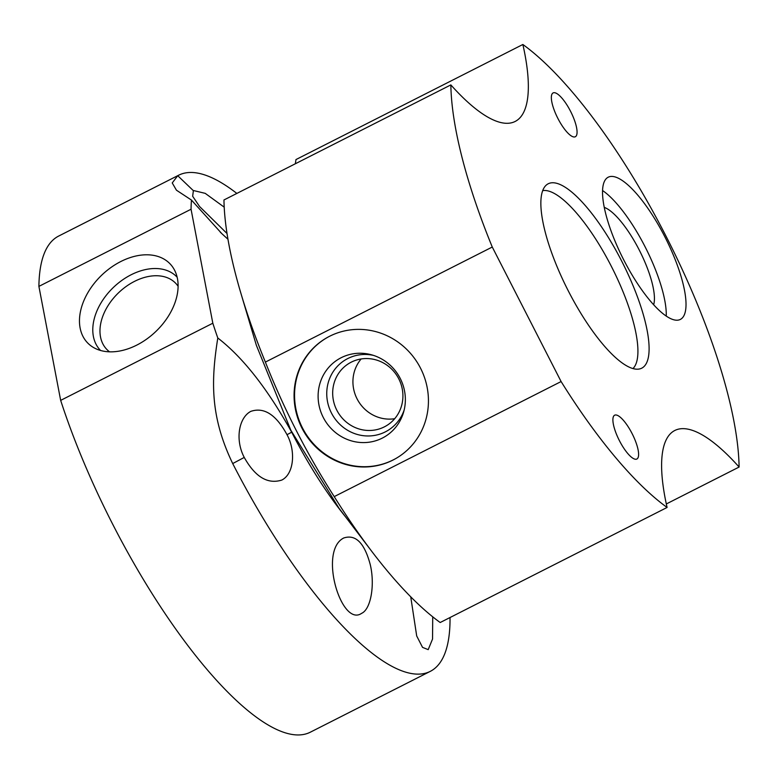 <?xml version="1.0" encoding="UTF-8"?>
<svg xmlns="http://www.w3.org/2000/svg" width="778" height="778" viewBox="0 0 778 778"><rect width="100%" height="100%" fill="white"/><g stroke="black" fill="none" stroke-linecap="round" stroke-linejoin="round"><path stroke-width="1.17" d="M217.791 337.992C242.95 357.394 267.574 388.796 291.692 432.198L287.004 434.698C295.951 450.997 293.987 473.996 281.782 480.075C267.681 484.49 255.174 476.943 244.243 457.425L232.71 463.562C209.768 415.89 211.188 379.946 217.791 337.992A278.154 82.186 -116.9 0 1 212.822 323.22L60.665 400.378A278.154 82.186 -116.9 0 0 310.286 732.215L430.244 671.385A278.154 82.186 63.1 0 0 450.034 617.528M227.973 239.264L221.837 233.663L191.456 200.072A278.154 82.186 -116.9 0 0 191.057 209.233L212.822 323.22M291.692 432.198A174.311 51.504 63.1 0 0 345.617 516.942M667.086 507.46L440.192 622.517A275.373 81.369 -116.9 0 1 371.767 551.369L338.965 508.199L290.826 430.215L256.361 345.296L240.908 293.325A275.373 81.369 -116.9 0 1 223.957 199.965L450.851 84.909A275.373 81.369 63.1 0 0 492.27 247.034L561.103 381.551A275.373 81.369 63.1 0 0 667.086 507.46A185.436 54.791 -116.9 0 1 674.808 430.487A185.436 54.791 -116.9 0 1 739.1 467.043L666.318 503.959M191.057 209.233L38.9 286.392A278.154 82.186 -116.9 0 1 58.681 236.055L178.639 175.225A278.154 82.186 63.1 0 0 177.734 175.711L172.239 182.947L176.441 190.192L191.456 200.072M232.71 463.562A278.154 82.186 63.1 0 0 430.244 671.385M236.852 193.43A278.154 82.186 63.1 0 0 178.639 175.225M227.03 233.517L199.576 206.52L192.652 196.241L193.401 190.522L205.217 193.352L224.21 207.162M432.724 616.818L432.549 639.03L428.192 649.64L422.542 647.374L416.697 635.957L410.735 596.823M343.711 538.006C355.575 534.068 364.415 542.869 370.202 564.41C375.103 584.502 370.97 609.262 361.614 613.336C341.396 627.583 318.124 550.863 343.711 538.006L343.944 537.88M38.9 286.392L60.665 400.378M287.004 434.698C276.093 414.635 264.024 406.865 250.798 411.377C238.778 417.689 234.907 439.745 244.243 457.425M120.804 261.525A57.115 39.056 -43.7 0 0 81.885 306.075A57.115 39.056 -43.7 0 0 93.73 347.64A57.115 39.056 -43.7 0 0 136.763 345.111A57.115 39.056 -43.7 0 0 174.603 270.248A57.115 39.056 -43.7 0 0 120.804 261.525M177.141 277.211A52.992 36.245 136.3 0 0 131.151 274.76A52.992 36.245 -43.7 0 0 100.576 350.489M109.572 351.841A47.75 32.657 -43.7 0 1 106.712 349.312A47.75 32.657 -43.7 0 1 134.536 281.364A47.75 32.657 136.3 0 1 175.702 283.289A47.75 32.657 136.3 0 1 178.094 286.255M371.767 551.369A275.373 81.369 -116.9 0 1 334.219 496.617C306.921 453.973 283.97 409.14 265.376 362.091A275.373 81.369 -116.9 0 1 240.908 293.325M739.1 467.043A275.373 81.369 63.1 0 0 522.865 44.492L295.98 159.558L295.348 163.759M522.865 44.492A185.436 54.791 -116.9 0 1 515.143 121.465A185.436 54.791 -116.9 0 1 450.851 84.909M642.064 368.004A103.377 30.546 63.1 0 0 621.933 261.593A103.377 30.546 63.1 0 0 548.218 183.773A103.377 30.546 63.1 0 0 547.887 183.948A103.377 30.546 -116.9 0 0 568.028 290.359A103.377 30.546 -116.9 0 0 641.733 368.179A103.377 30.546 -116.9 0 0 642.064 368.004M623.713 259.852A79.735 23.564 -116.9 0 1 608.221 177.199A79.735 23.564 -116.9 0 1 664.84 236.775A79.735 23.564 -116.9 0 1 680.342 319.427A79.735 23.564 -116.9 0 1 623.713 259.852M575.399 136.714A24.575 7.265 63.1 0 0 570.614 111.419A24.575 7.265 63.1 0 0 553.09 92.922A24.575 7.265 63.1 0 0 553.012 92.971A24.575 7.265 63.1 0 0 557.797 118.256A24.575 7.265 63.1 0 0 575.321 136.753A24.575 7.265 63.1 0 0 575.399 136.714M636.939 458.981A24.575 7.265 63.1 0 0 632.154 433.696A24.575 7.265 63.1 0 0 614.639 415.199A24.575 7.265 63.1 0 0 614.562 415.238A24.575 7.265 63.1 0 0 619.346 440.533A24.575 7.265 63.1 0 0 636.861 459.03A24.575 7.265 63.1 0 0 636.939 458.981M632.932 368.568A100.138 29.583 63.1 0 0 611.887 267.399A100.138 29.583 63.1 0 0 542.704 190.639M492.27 247.034L265.376 362.091M561.103 381.551L334.219 496.617M302.01 428.231A69.543 66.431 -119.3 0 0 395.292 458.826A69.543 66.431 -119.3 0 0 420.509 368.14A69.543 66.431 -119.3 0 0 327.227 337.535A69.543 66.431 -119.3 0 0 302.01 428.231M327.47 337.409A69.543 66.431 60.7 0 0 302.486 427.958A69.543 66.431 -119.3 0 0 395.525 458.689M323.259 417.426A45.153 43.13 -119.3 0 0 366.273 442.497A45.153 43.13 -119.3 0 0 403.626 412.048A45.153 43.13 -119.3 0 0 400.213 378.4A45.153 43.13 60.7 0 0 371.505 354.797A45.153 43.13 60.7 0 0 327.081 369.414A45.153 43.13 60.7 0 0 323.259 417.426M373.518 355.4A41.195 39.347 60.7 0 0 334.336 370.007A41.195 39.347 60.7 0 0 331.447 413.021A41.195 39.347 -119.3 0 0 369.696 435.943A41.195 39.347 -119.3 0 0 404.161 410.016M336.825 410.22A36.342 34.718 60.7 0 1 350.012 362.82A36.342 34.718 60.7 0 1 398.764 378.808A36.342 34.718 -119.3 0 1 385.577 426.218A36.342 34.718 -119.3 0 1 336.825 410.22M361.157 358.959A36.342 34.718 60.7 0 0 357.073 398.861A36.342 34.718 -119.3 0 0 394.679 418.71M602.571 190.542A79.735 23.564 -116.9 0 1 645.088 246.791A79.735 23.564 63.1 0 1 666.24 316.092M604.273 207.395A57.115 16.873 -116.9 0 1 639.263 250.059A57.115 16.873 63.1 0 1 653.646 304.762M193.284 190.591L177.734 175.711M221.837 233.653L220.271 232.155"/></g></svg>
